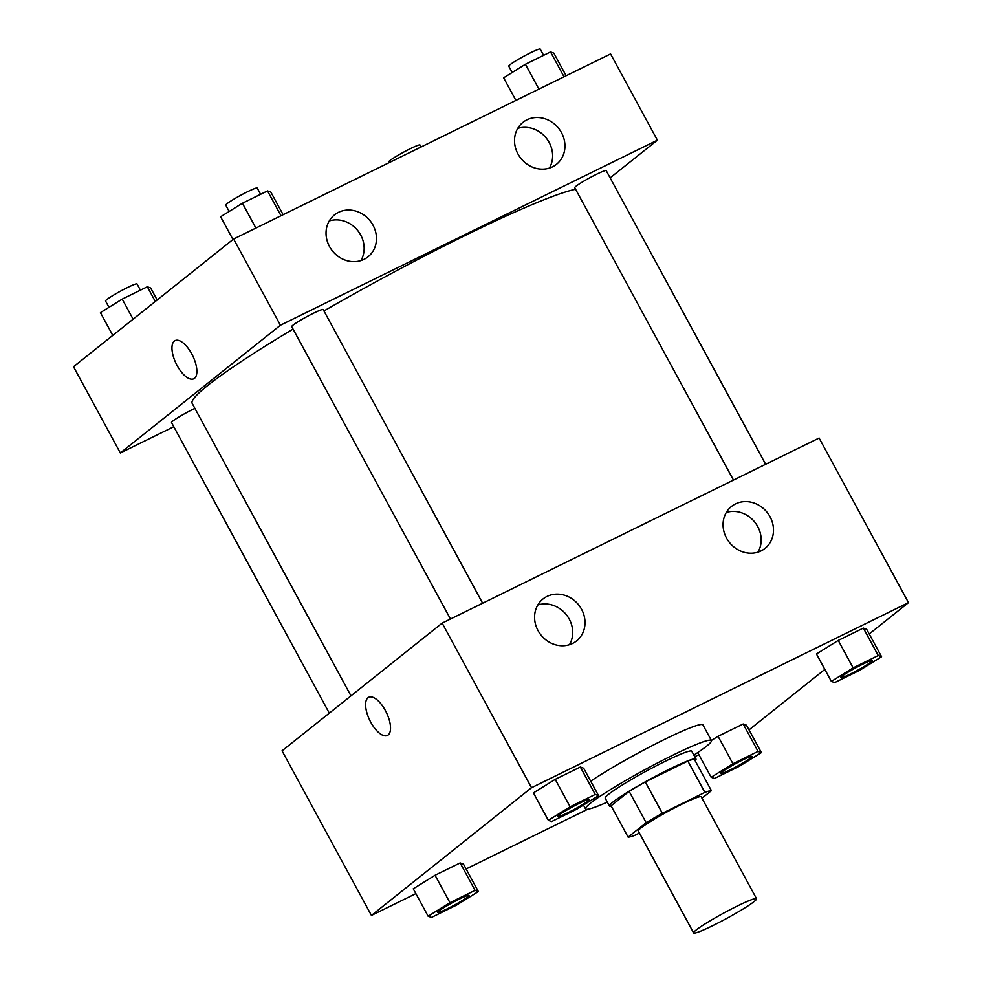<?xml version="1.0" encoding="UTF-8"?>
<svg xmlns="http://www.w3.org/2000/svg" width="982" height="982" viewBox="0 0 982 982"><rect width="100%" height="100%" fill="white"/><g stroke="black" fill="none" stroke-linecap="round" stroke-linejoin="round"><path stroke-width="1.47" d="M696.091 930.052A35.806 3.056 -28.5 0 1 730.645 909.393A35.806 3.056 -28.5 0 1 756.557 898.726A35.806 3.056 -28.5 0 1 726.545 918.501A35.806 3.056 -28.5 0 1 693.611 932.9A35.806 3.056 -28.5 0 1 696.091 930.052M693.611 932.9L638.288 830.993A35.806 3.056 -28.5 0 1 640.755 828.145A35.806 3.056 -28.5 0 1 675.321 807.499A35.806 3.056 -28.5 0 1 701.222 796.819L756.557 898.726M628.099 837.13L611.074 805.78L629.143 791.369L646.168 822.72L628.099 837.13A48.093 4.112 -28.5 0 0 634.63 835.4L639.405 833.067M701.983 798.219L711.41 790.694A48.093 4.112 -28.5 0 0 704.88 792.413L662.334 813.305A48.093 4.112 -28.5 0 0 646.168 822.72M704.88 792.413L687.854 761.062L645.309 781.942L662.334 813.305M629.143 791.369A48.093 4.112 -28.5 0 1 645.309 781.942M687.854 761.062A48.093 4.112 -28.5 0 1 694.384 759.332L711.41 790.694M695.133 760.719A49.235 4.21 151.5 0 0 696.005 759.061A49.235 4.21 151.5 0 0 669.663 769.041A49.235 4.21 151.5 0 0 609.454 806.05A49.235 4.21 151.5 0 0 611.32 806.234M609.454 806.05L605.207 798.206A49.235 4.21 -28.5 0 1 608.607 794.291A49.235 4.21 -28.5 0 1 665.403 761.21A49.235 4.21 -28.5 0 1 691.745 751.218L696.005 759.061M607.318 802.122A71.612 6.125 -28.5 0 1 585.53 808.886A71.612 6.125 -28.5 0 1 590.477 803.19A71.612 6.125 -28.5 0 1 659.609 761.885A71.612 6.125 -28.5 0 1 711.41 740.538A71.612 6.125 -28.5 0 1 693.869 755.133M590.698 781.193A71.612 6.125 -28.5 0 1 659.388 741.975A71.612 6.125 -28.5 0 1 702.903 724.863L711.41 740.538M869.217 633.979L908.485 602.641L531.532 787.711L371.429 915.433L415.877 893.62M466.094 868.96L587.764 809.229M694.728 756.717L698.877 754.679M749.021 729.872L824.831 669.393M598.566 795.678L583.664 768.243L580.35 767.028L555.235 779.364L533.447 792.891L548.337 820.326L551.663 821.529L576.765 809.205L598.566 795.678L595.239 794.463L570.125 806.799L548.337 820.326M881.566 656.725L866.676 629.29L863.35 628.087L838.247 640.424L816.447 653.951L831.349 681.385L834.663 682.588L859.778 670.264L881.566 656.725L878.252 655.522L853.137 667.858L831.349 681.385M761.381 752.617L746.48 725.182L743.165 723.979L718.051 736.304L711.373 740.465L718.051 736.304L732.94 763.751L711.152 777.278L714.479 778.481L739.581 766.156L761.381 752.617L758.055 751.414L732.94 763.751M478.369 891.558L463.467 864.123L460.153 862.92L435.038 875.257L413.25 888.784L428.14 916.218L431.466 917.421L456.581 905.097L478.369 891.558L475.043 890.355L449.94 902.691L428.14 916.218M531.532 787.711L442.158 623.104L819.111 438.033L908.485 602.641M442.158 623.104L282.055 750.825L371.429 915.433M385.374 710.514A21.26 9.182 63.9 0 1 387.436 735.444A21.26 9.182 63.9 0 1 369.821 720.395A21.26 9.182 63.9 0 1 368.692 697.269A21.26 9.182 63.9 0 1 385.374 710.514M368.692 697.269A21.26 9.182 -116.1 0 0 369.833 720.395A21.26 9.182 -116.1 0 0 387.436 735.432M735.518 503.901A26.858 24.12 -128.6 0 1 768.673 514.494A26.858 24.12 -128.6 0 1 765.027 548.41A26.858 24.12 -128.6 0 1 729.43 542.457A26.858 24.12 -128.6 0 1 731.529 506.417A26.858 24.12 -128.6 0 1 735.518 503.901M547.035 596.43A26.858 24.12 -128.6 0 1 580.202 607.023A26.858 24.12 -128.6 0 1 576.544 640.939A26.858 24.12 -128.6 0 1 540.947 634.986A26.858 24.12 -128.6 0 1 543.046 598.946A26.858 24.12 -128.6 0 1 547.035 596.43M757.957 552.166A26.858 24.12 51.4 0 0 754.814 522.191A26.858 24.12 51.4 0 0 726.287 512.481M569.474 644.708A26.858 24.12 51.4 0 0 566.344 614.732A26.858 24.12 51.4 0 0 537.817 605.01M350.979 695.833L192.165 403.357A223.81 19.124 -28.5 0 1 207.619 385.533A223.81 19.124 -28.5 0 1 293.053 329.093M323.95 310.95A223.81 19.124 -28.5 0 1 575.562 189.244M194.878 408.352A17.909 1.534 151.5 0 0 178.945 416.969A17.909 1.534 151.5 0 0 171.519 422.518L329.301 713.128M733.48 480.075L574.728 187.685A17.909 1.534 -28.5 0 1 575.955 186.261A17.909 1.534 -28.5 0 1 593.238 175.938A17.909 1.534 -28.5 0 1 606.189 170.598L765.653 464.277M450.468 619.016L291.715 326.625A17.909 1.534 -28.5 0 1 292.943 325.202A17.909 1.534 -28.5 0 1 310.226 314.878A17.909 1.534 -28.5 0 1 323.176 309.539L482.641 603.218M280.422 325.226L657.388 140.168L610.571 53.936L233.606 239.007L280.422 325.226L120.332 452.947L173.789 426.704M610.129 177.865L657.388 140.168M561.483 132.644A26.858 24.12 -128.6 0 1 556.487 164.313A26.858 24.12 -128.6 0 1 520.877 158.36A26.858 24.12 -128.6 0 1 522.989 122.32A26.858 24.12 -128.6 0 1 526.966 119.804A26.858 24.12 -128.6 0 1 561.483 132.644M329.51 246.531A26.858 24.12 -128.6 0 1 334.506 214.862A26.858 24.12 -128.6 0 1 338.483 212.333A26.858 24.12 -128.6 0 1 371.65 222.926A26.858 24.12 -128.6 0 1 368.005 256.842A26.858 24.12 -128.6 0 1 329.51 246.531M233.606 239.007L73.515 366.728L120.332 452.947M549.404 168.069A26.858 24.12 51.4 0 0 546.274 138.106A26.858 24.12 51.4 0 0 517.747 128.384M360.922 260.611A26.858 24.12 51.4 0 0 357.792 230.635A26.858 24.12 51.4 0 0 329.265 220.925M175.054 340.607A21.26 9.182 -116.1 0 0 174.317 341.085A21.26 9.182 63.9 0 1 175.041 340.619A21.26 9.182 63.9 0 1 192.656 355.656A21.26 9.182 63.9 0 1 193.785 378.782A21.26 9.182 63.9 0 1 176.637 364.641A21.26 9.182 63.9 0 1 174.305 341.085A21.26 9.182 -116.1 0 0 176.637 364.641A21.26 9.182 -116.1 0 0 193.785 378.782M157.169 299.989L150.651 287.984L147.337 286.781L122.222 299.105L100.434 312.644L112.783 335.402M147.337 286.781L155.303 301.474M122.222 299.105L133.11 319.175M108.977 307.329L105.553 301.02A17.909 1.534 -28.5 0 1 106.78 299.596A17.909 1.534 -28.5 0 1 124.063 289.273A17.909 1.534 -28.5 0 1 137.014 283.933L140.414 290.181M388.921 162.754L388.565 162.079A17.909 1.534 -28.5 0 1 389.793 160.655A17.909 1.534 -28.5 0 1 407.076 150.32A17.909 1.534 -28.5 0 1 420.026 144.992L421.094 146.956M283.123 214.702L270.848 192.091L267.521 190.889L242.419 203.225L220.619 216.752L232.98 239.51M267.521 190.889L281.012 215.733M242.419 203.225L255.897 228.057M229.174 211.449L225.737 205.128A17.909 1.534 -28.5 0 1 226.977 203.704A17.909 1.534 -28.5 0 1 244.26 193.38A17.909 1.534 -28.5 0 1 257.21 188.041L260.611 194.289M566.123 75.761L553.86 53.151L550.534 51.948L525.419 64.272L503.631 77.811L515.906 100.409M550.534 51.948L564.024 76.792M525.419 64.272L538.909 89.117M512.187 72.496L508.75 66.187A17.909 1.534 -28.5 0 1 509.989 64.763A17.909 1.534 -28.5 0 1 527.273 54.44A17.909 1.534 -28.5 0 1 540.223 49.1L543.611 55.348M437.555 912.499L437.518 912.438A17.909 1.534 -28.5 0 1 437.518 912.438A17.909 1.534 -28.5 0 1 438.758 911.014A17.909 1.534 -28.5 0 1 456.041 900.678A17.909 1.534 -28.5 0 1 468.991 895.351A17.909 1.534 -28.5 0 1 469.003 895.388A17.909 1.534 -28.5 0 1 454.015 905.294A17.909 1.534 -28.5 0 1 437.555 912.499A17.909 1.534 -28.5 0 1 438.794 911.075A17.909 1.534 -28.5 0 1 456.078 900.74A17.909 1.534 -28.5 0 1 469.028 895.412L468.991 895.351M463.467 864.123L460.153 862.92L475.043 890.355M460.153 862.92L435.038 875.257L449.94 902.691M435.038 875.257L413.25 888.784M720.567 773.558L720.53 773.497A17.909 1.534 -28.5 0 1 720.53 773.497A17.909 1.534 -28.5 0 1 721.77 772.073A17.909 1.534 -28.5 0 1 739.053 761.737A17.909 1.534 -28.5 0 1 752.003 756.41A17.909 1.534 -28.5 0 1 752.016 756.435A17.909 1.534 -28.5 0 1 737.028 766.353A17.909 1.534 -28.5 0 1 720.567 773.558A17.909 1.534 -28.5 0 1 721.807 772.134A17.909 1.534 -28.5 0 1 739.078 761.799A17.909 1.534 -28.5 0 1 752.04 756.471L752.003 756.41M746.48 725.182L743.165 723.979L758.055 751.414M743.165 723.979L718.051 736.304M697.736 752.556L711.152 777.278M557.739 816.57A17.909 1.534 -28.5 0 1 557.715 816.545A17.909 1.534 -28.5 0 1 558.954 815.121A17.909 1.534 -28.5 0 1 576.238 804.798A17.909 1.534 -28.5 0 1 589.188 799.458A17.909 1.534 -28.5 0 1 589.2 799.495L589.225 799.52A17.909 1.534 -28.5 0 1 574.212 809.413A17.909 1.534 -28.5 0 1 557.751 816.607A17.909 1.534 -28.5 0 1 558.991 815.183A17.909 1.534 -28.5 0 1 576.262 804.859A17.909 1.534 -28.5 0 1 589.225 799.52M583.664 768.243L580.35 767.028L595.239 794.463M580.35 767.028L555.235 779.364L570.125 806.799M555.235 779.364L533.447 792.891M841.967 676.181A17.909 1.534 -28.5 0 1 859.238 665.845A17.909 1.534 -28.5 0 1 872.2 660.518A17.909 1.534 -28.5 0 1 872.212 660.555A17.909 1.534 -28.5 0 1 857.225 670.461A17.909 1.534 -28.5 0 1 840.764 677.666A17.909 1.534 -28.5 0 1 840.727 677.605A17.909 1.534 -28.5 0 1 841.967 676.181M866.676 629.29L863.35 628.087L878.252 655.522M863.35 628.087L838.247 640.424L853.137 667.858M838.247 640.424L816.447 653.951M840.727 677.605L840.764 677.666A17.909 1.534 -28.5 0 1 841.991 676.242A17.909 1.534 -28.5 0 1 859.275 665.919A17.909 1.534 -28.5 0 1 872.225 660.579L872.2 660.518M583.455 805.056L585.53 808.886"/></g></svg>

